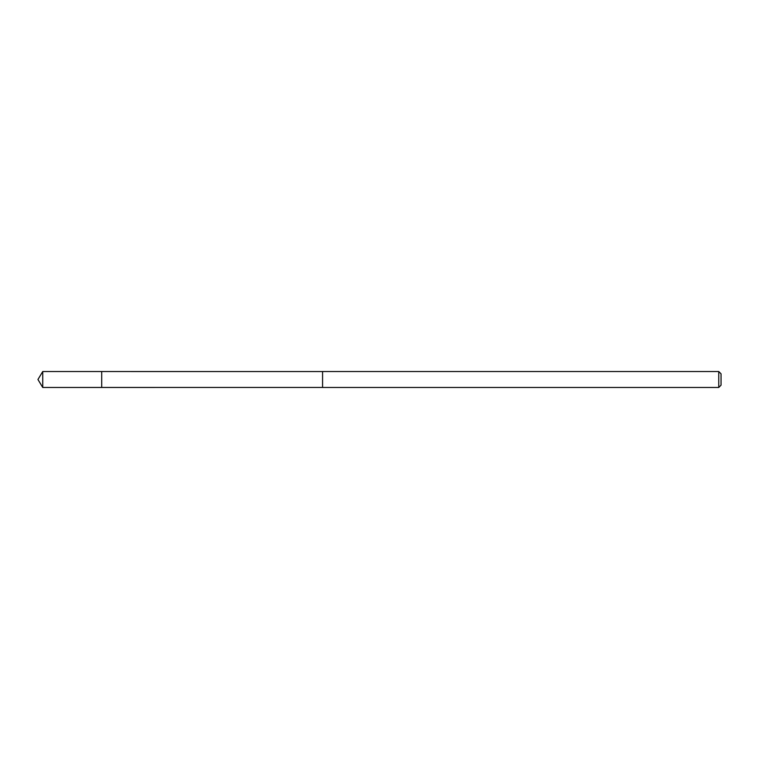 <?xml version="1.0" encoding="UTF-8"?>
<svg xmlns="http://www.w3.org/2000/svg" width="759" height="759" viewBox="0 0 759 759"><rect width="100%" height="100%" fill="white"/><g stroke="black" fill="none" stroke-linecap="round" stroke-linejoin="round"><path stroke-width="1.14" d="M101.706 387.469L101.706 371.531L42.741 371.531L42.741 387.469L101.706 387.469L101.706 371.531L322.575 371.549L322.575 387.451L42.741 387.469L37.95 379.5L42.741 387.469M322.575 386.711L322.575 387.469L718.754 387.469L718.754 371.531L322.575 371.531L322.575 386.711M718.754 371.531L721.05 373.826L721.05 385.174L718.754 387.469M37.95 379.5L42.741 371.531"/></g></svg>
